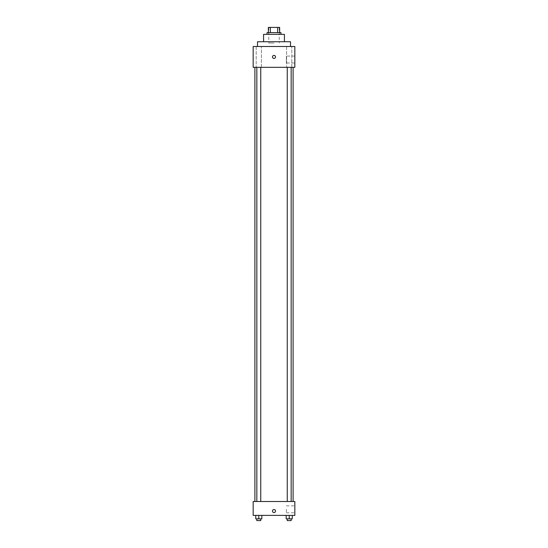 <?xml version="1.0" encoding="UTF-8"?>
<svg xmlns="http://www.w3.org/2000/svg" width="548" height="548" viewBox="0 0 548 548"><rect width="100%" height="100%" fill="white"/><g stroke="black" fill="none" stroke-linecap="round" stroke-linejoin="round"><path stroke-width="0.41" stroke-dasharray="2.74 2.06" d="M274 43.032L268.787 43.032L274 43.032M274 27.4L268.787 27.4L274 27.4M277.658 32.613L277.658 27.4L279.644 27.4L279.644 32.613L270.342 32.613L279.644 32.613M277.658 27.4L268.356 27.4M270.342 32.613L268.356 32.613L270.342 32.613L270.342 27.4M280.946 32.613L267.054 32.613M267.054 34.346L280.946 34.346L267.054 34.346M284.419 34.346L263.581 34.346M263.581 41.73L284.419 41.73L263.581 41.73M290.495 41.73L257.505 41.73M257.505 46.505L290.495 46.505L257.505 46.505M291.817 46.505L286.611 46.505L291.817 46.505L286.611 46.505L291.817 46.505L291.817 67.342L286.611 67.342L291.817 67.342L286.611 67.342L291.817 67.342L291.817 46.505M261.389 46.505L256.183 46.505L261.389 46.505L256.183 46.505L261.389 46.505L261.389 67.342L256.183 67.342L261.389 67.342L256.183 67.342L261.389 67.342L261.389 46.505M294.838 46.505L253.162 46.505L253.162 67.342L294.838 67.342L294.838 46.505M294.838 62.999L294.838 56.054L294.838 62.999L286.378 62.999L286.378 56.054L286.378 62.999M253.162 56.923L253.162 58.444L253.162 56.923M274 58.444A1.521 1.521 0 0 1 272.685 56.163A1.521 1.521 0 0 1 275.315 56.163A1.521 1.521 0 0 1 274 58.444M274 55.403A1.521 1.521 0 0 0 272.685 57.684A1.521 1.521 0 0 0 275.315 57.684A1.521 1.521 0 0 0 274 55.403A1.521 1.521 0 0 0 272.685 57.684A1.521 1.521 0 0 0 275.315 57.684A1.521 1.521 0 0 0 274 55.403M291.166 67.342L287.262 67.342L291.166 67.342L287.262 67.342L291.166 67.342L291.166 501.495L287.262 501.495L291.166 501.495M260.738 67.342L256.834 67.342L260.738 67.342L256.834 67.342L260.738 67.342L260.738 501.495L256.834 501.495L260.738 501.495M274 67.342L254.895 67.342L274 67.342M274 501.495L254.895 501.495L274 501.495M294.838 501.495L253.162 501.495L253.162 515.387L294.838 515.387L294.838 501.495M253.162 511.051L253.162 509.53L253.162 511.051M292.255 518.86L289.214 518.86L292.255 518.86L292.255 515.387L286.172 515.387L292.255 515.387L286.172 515.387L292.255 515.387L286.172 515.387L292.255 515.387L286.172 515.387L292.255 515.387L292.255 518.86L286.172 518.86L286.172 515.387L286.172 518.86L291.166 518.86L289.214 518.86L289.214 515.387L289.214 518.86L286.172 518.86L286.172 515.387M261.828 518.86L258.786 518.86L261.828 518.86L261.828 515.387L255.745 515.387L261.828 515.387L255.745 515.387L261.828 515.387L255.745 515.387L261.828 515.387L255.745 515.387L261.828 515.387L261.828 518.86L255.745 518.86L255.745 515.387L255.745 518.86L260.738 518.86L258.786 518.86L258.786 515.387L258.786 518.86L255.745 518.86L255.745 515.387M294.838 509.311L294.838 512.784L294.838 509.311M274 509.53A1.521 1.521 0 0 0 272.685 511.811A1.521 1.521 0 0 0 275.315 511.811A1.521 1.521 0 0 0 274 509.53A1.521 1.521 0 0 0 272.685 511.811A1.521 1.521 0 0 0 275.315 511.811A1.521 1.521 0 0 0 274 509.53M274 512.565A1.521 1.521 0 0 1 272.685 510.291A1.521 1.521 0 0 1 275.315 510.291A1.521 1.521 0 0 1 274 512.565M286.378 509.311L286.378 512.784L286.378 509.311M287.262 518.86L287.262 520.6L291.166 520.6L287.262 520.6L291.166 520.6L291.166 518.86L287.262 518.86L291.166 518.86M289.214 518.86L289.214 515.387M256.834 518.86L256.834 520.6L260.738 520.6L256.834 520.6L260.738 520.6L260.738 518.86L256.834 518.86L260.738 518.86M258.786 518.86L258.786 515.387M268.787 27.4L268.787 43.032M279.213 27.4L279.213 43.032M286.611 46.505L286.611 67.342L286.611 46.505M256.183 46.505L256.183 67.342L256.183 46.505M294.838 56.054L286.378 56.054M256.834 501.495L256.834 67.342M287.262 501.495L287.262 67.342M286.378 512.784L294.838 512.784M286.378 505.838L294.838 505.838"/><path stroke-width="0.82" d="M270.342 32.613L270.342 27.4L268.356 27.4L268.356 32.613L268.356 27.4M270.342 27.4L279.644 27.4L279.644 32.613M277.658 32.613L277.658 27.4M267.054 34.346L267.054 32.613L280.946 32.613L280.946 34.346M263.581 41.73L263.581 34.346L284.419 34.346L284.419 41.73M257.505 46.505L257.505 41.73L290.495 41.73L290.495 46.505M253.162 46.505L294.838 46.505L294.838 67.342L253.162 67.342L253.162 46.505M274 58.444A1.521 1.521 0 0 1 272.685 56.163A1.521 1.521 0 0 1 275.315 56.163A1.521 1.521 0 0 1 274 58.444M253.162 501.495L294.838 501.495L294.838 515.387L253.162 515.387L253.162 501.495M274 512.565A1.521 1.521 0 0 1 272.685 510.291A1.521 1.521 0 0 1 275.315 510.291A1.521 1.521 0 0 1 274 512.565M286.172 515.387L286.172 518.86L292.255 518.86L292.255 515.387L292.255 518.86M289.214 518.86L289.214 515.387M291.166 518.86L291.166 520.6L287.262 520.6L287.262 518.86M255.745 515.387L255.745 518.86L261.828 518.86L261.828 515.387L261.828 518.86M258.786 518.86L258.786 515.387M260.738 518.86L260.738 520.6L256.834 520.6L256.834 518.86M293.105 501.495L293.105 67.342M254.895 501.495L254.895 67.342M287.262 67.342L287.262 501.495M291.166 67.342L291.166 501.495M260.738 501.495L260.738 67.342M256.834 501.495L256.834 67.342"/></g></svg>
